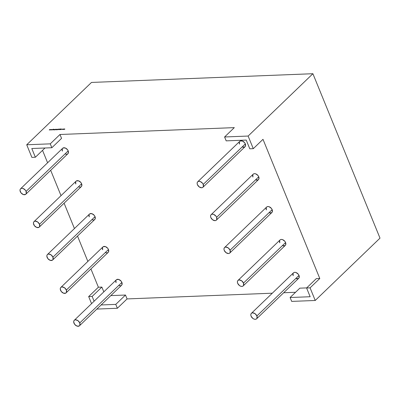 <?xml version="1.0" encoding="UTF-8"?>
<svg xmlns="http://www.w3.org/2000/svg" width="400" height="400" viewBox="0 0 400 400"><rect width="100%" height="100%" fill="white"/><g stroke="black" fill="none" stroke-linecap="round" stroke-linejoin="round"><path stroke-width="0.6" d="M240.085 141.07L242.31 140.98L244.595 142.67L245.32 143.9L203.22 184.42A3.78 2.53 46.1 0 1 201.64 187.77A3.78 2.53 46.1 0 1 197.41 184.645A3.78 2.53 46.1 0 1 198.995 181.295A3.78 2.53 46.1 0 1 203.22 184.42L203.305 186.74L202.65 187.48L201.64 187.77L199.195 186.9L197.41 184.645L197.125 183.4L197.33 182.325L197.985 181.585L198.995 181.295L200.21 181.5L202.495 183.19L203.22 184.42L245.32 143.9A3.78 2.53 -133.9 0 0 242.705 141.145A3.78 2.53 -133.9 0 0 239.795 141.29L197.695 181.81A3.78 2.53 46.1 0 1 200.605 181.66A3.78 2.53 46.1 0 1 203.22 184.42A3.78 2.53 46.1 0 1 202.94 187.255A3.78 2.53 46.1 0 1 200.03 187.4A3.78 2.53 46.1 0 1 197.41 184.645A3.78 2.53 46.1 0 1 197.695 181.81M253.505 173.955L254.515 173.66L255.73 173.865L258.015 175.555L258.74 176.785L216.64 217.305A3.78 2.53 46.1 0 1 215.06 220.655A3.78 2.53 46.1 0 1 210.83 217.53A3.78 2.53 46.1 0 1 212.415 214.18A3.78 2.53 46.1 0 1 216.64 217.305L216.725 219.625L216.07 220.365L215.06 220.655L212.615 219.785L210.83 217.53L210.545 216.285L210.75 215.21L211.405 214.47L212.415 214.18L213.63 214.385L215.915 216.075L216.64 217.305L258.74 176.785A3.78 2.53 -133.9 0 0 256.125 174.03A3.78 2.53 -133.9 0 0 253.215 174.175L211.115 214.695A3.78 2.53 46.1 0 1 214.025 214.545A3.78 2.53 46.1 0 1 216.64 217.305A3.78 2.53 46.1 0 1 216.36 220.14A3.78 2.53 46.1 0 1 213.45 220.285A3.78 2.53 46.1 0 1 210.83 217.53A3.78 2.53 46.1 0 1 211.115 214.695M266.925 206.84L267.935 206.545L269.15 206.75L271.435 208.44L272.16 209.67L230.06 250.19A3.78 2.53 46.1 0 1 228.48 253.54A3.78 2.53 46.1 0 1 224.25 250.415A3.78 2.53 46.1 0 1 225.835 247.065A3.78 2.53 46.1 0 1 230.06 250.19L230.145 252.51L229.49 253.25L228.48 253.54L226.035 252.67L224.25 250.415L223.965 249.17L224.17 248.095L224.825 247.355L225.835 247.065L228.275 247.93L230.06 250.19L272.16 209.67A3.78 2.53 -133.9 0 0 269.545 206.915A3.78 2.53 -133.9 0 0 266.635 207.06L224.535 247.58A3.78 2.53 46.1 0 1 227.445 247.43A3.78 2.53 46.1 0 1 230.06 250.19A3.78 2.53 46.1 0 1 229.78 253.025A3.78 2.53 46.1 0 1 226.87 253.17A3.78 2.53 46.1 0 1 224.25 250.415A3.78 2.53 46.1 0 1 224.535 247.58M280.345 239.72L281.355 239.43L282.57 239.635L284.855 241.325L285.58 242.555L243.485 283.07A3.78 2.53 46.1 0 1 241.9 286.425A3.78 2.53 46.1 0 1 237.67 283.3A3.78 2.53 46.1 0 1 239.255 279.95A3.78 2.53 46.1 0 1 243.485 283.07L243.565 285.395L242.91 286.135L241.9 286.425L240.685 286.22L239.455 285.555L237.67 283.3L237.385 282.055L237.59 280.98L238.245 280.24L239.255 279.95L241.695 280.815L243.485 283.07L285.58 242.555A3.78 2.53 -133.9 0 0 282.965 239.8A3.78 2.53 -133.9 0 0 280.055 239.945L237.955 280.465A3.78 2.53 46.1 0 1 240.865 280.315A3.78 2.53 46.1 0 1 243.485 283.07A3.78 2.53 46.1 0 1 243.2 285.91A3.78 2.53 46.1 0 1 240.29 286.055A3.78 2.53 46.1 0 1 237.67 283.3A3.78 2.53 46.1 0 1 237.955 280.465M293.765 272.605L294.775 272.315L295.99 272.52L298.275 274.21L299 275.44L256.905 315.955A3.78 2.53 46.1 0 1 255.32 319.31A3.78 2.53 46.1 0 1 251.09 316.185A3.78 2.53 46.1 0 1 252.675 312.835A3.78 2.53 46.1 0 1 256.905 315.955L256.985 318.28L256.33 319.02L255.32 319.31L254.105 319.105L252.875 318.44L251.09 316.185L250.805 314.94L251.01 313.865L251.665 313.125L252.675 312.835L255.12 313.7L256.905 315.955L299 275.44A3.78 2.53 -133.9 0 0 296.385 272.685A3.78 2.53 -133.9 0 0 293.475 272.83L251.375 313.35A3.78 2.53 46.1 0 1 254.285 313.2A3.78 2.53 46.1 0 1 256.905 315.955A3.78 2.53 46.1 0 1 256.62 318.795A3.78 2.53 46.1 0 1 253.71 318.94A3.78 2.53 46.1 0 1 251.09 316.185A3.78 2.53 46.1 0 1 251.375 313.35M62.955 148.045L65.18 147.955L67.47 149.645L68.195 150.875L26.095 191.395A3.78 2.53 46.1 0 1 24.51 194.745A3.78 2.53 46.1 0 1 20.285 191.625A3.78 2.53 46.1 0 1 21.87 188.27A3.78 2.53 46.1 0 1 26.095 191.395L25.37 190.165L23.08 188.475L21.87 188.27L20.86 188.565L20.2 189.3L20 190.375L21.01 192.855L23.3 194.545L25.52 194.455L26.18 193.715L26.095 191.395L68.195 150.875A3.78 2.53 -133.9 0 0 65.575 148.12A3.78 2.53 -133.9 0 0 62.67 148.27L20.57 188.785A3.78 2.53 46.1 0 1 23.48 188.64A3.78 2.53 46.1 0 1 26.095 191.395A3.78 2.53 46.1 0 1 25.81 194.23A3.78 2.53 46.1 0 1 22.9 194.38A3.78 2.53 46.1 0 1 20.285 191.625A3.78 2.53 46.1 0 1 20.57 188.785M76.375 180.93L78.6 180.84L80.89 182.53L81.615 183.76L39.515 224.28A3.78 2.53 46.1 0 1 37.93 227.63A3.78 2.53 46.1 0 1 33.705 224.51A3.78 2.53 46.1 0 1 35.29 221.155A3.78 2.53 46.1 0 1 39.515 224.28L37.73 222.025L35.29 221.155L34.28 221.445L33.62 222.185L33.42 223.26L34.43 225.74L36.72 227.43L38.94 227.34L39.6 226.6L39.515 224.28L81.615 183.76A3.78 2.53 -133.9 0 0 78.995 181.005A3.78 2.53 -133.9 0 0 76.09 181.155L33.99 221.67A3.78 2.53 46.1 0 1 36.9 221.525A3.78 2.53 46.1 0 1 39.515 224.28A3.78 2.53 46.1 0 1 39.23 227.115A3.78 2.53 46.1 0 1 36.32 227.265A3.78 2.53 46.1 0 1 33.705 224.51A3.78 2.53 46.1 0 1 33.99 221.67M89.795 213.815L92.02 213.725L94.31 215.415L95.035 216.645L52.935 257.165A3.78 2.53 46.1 0 1 51.35 260.515A3.78 2.53 46.1 0 1 47.125 257.395A3.78 2.53 46.1 0 1 48.71 254.04A3.78 2.53 46.1 0 1 52.935 257.165L51.15 254.91L48.71 254.04L47.7 254.33L47.04 255.07L46.84 256.145L47.85 258.625L50.14 260.315L52.36 260.225L53.02 259.485L52.935 257.165L95.035 216.645A3.78 2.53 -133.9 0 0 92.415 213.89A3.78 2.53 -133.9 0 0 89.51 214.04L47.41 254.555A3.78 2.53 46.1 0 1 50.32 254.41A3.78 2.53 46.1 0 1 52.935 257.165A3.78 2.53 46.1 0 1 52.65 260A3.78 2.53 46.1 0 1 49.74 260.15A3.78 2.53 46.1 0 1 47.125 257.395A3.78 2.53 46.1 0 1 47.41 254.555M103.215 246.7L105.44 246.61L107.73 248.3L108.455 249.53L66.355 290.05A3.78 2.53 46.1 0 1 64.77 293.4A3.78 2.53 46.1 0 1 60.545 290.28A3.78 2.53 46.1 0 1 62.13 286.925A3.78 2.53 46.1 0 1 66.355 290.05L64.57 287.795L62.13 286.925L61.12 287.215L60.46 287.955L60.26 289.03L61.27 291.51L63.56 293.2L65.78 293.11L66.44 292.37L66.355 290.05L108.455 249.53A3.78 2.53 -133.9 0 0 105.835 246.775A3.78 2.53 -133.9 0 0 102.93 246.925L60.83 287.44A3.78 2.53 46.1 0 1 63.74 287.295A3.78 2.53 46.1 0 1 66.355 290.05A3.78 2.53 46.1 0 1 66.07 292.885A3.78 2.53 46.1 0 1 63.16 293.035A3.78 2.53 46.1 0 1 60.545 290.28A3.78 2.53 46.1 0 1 60.83 287.44M116.635 279.585L118.86 279.495L121.15 281.185L121.875 282.415L79.775 322.935A3.78 2.53 46.1 0 1 78.19 326.285A3.78 2.53 46.1 0 1 73.965 323.165A3.78 2.53 46.1 0 1 75.55 319.81A3.78 2.53 46.1 0 1 79.775 322.935L77.99 320.68L75.55 319.81L74.54 320.1L73.88 320.84L73.68 321.915L74.69 324.395L76.98 326.085L79.2 325.995L79.86 325.255L79.775 322.935L121.875 282.415A3.78 2.53 -133.9 0 0 119.26 279.66A3.78 2.53 -133.9 0 0 116.35 279.805L74.25 320.325A3.78 2.53 46.1 0 1 77.16 320.18A3.78 2.53 46.1 0 1 79.775 322.935A3.78 2.53 46.1 0 1 79.49 325.77A3.78 2.53 46.1 0 1 76.58 325.92A3.78 2.53 46.1 0 1 73.965 323.165A3.78 2.53 46.1 0 1 74.25 320.325M290.11 297.515L299.825 288.165L290.11 297.515L310.16 296.73L306.595 287.99L310.08 287.85L319.795 278.5L263 139.325L253.285 148.675L248.13 136.05L312.9 73.715L380 238.14L315.23 300.475L291.695 301.4L290.11 297.515L310.16 296.73L306.595 287.99L310.08 287.85L319.795 278.5L316.31 278.64L306.595 287.99L310.08 287.85L315.23 300.475L291.695 301.4L290.11 297.515L310.16 296.73L306.595 287.99L316.31 278.64L319.795 278.5L263 139.325L253.285 148.675L249.795 148.81L246.23 140.07L226.18 140.86L224.595 136.975L234.31 127.625L59.975 134.495L50.26 143.845L26.725 144.77L91.49 82.435L312.9 73.715L248.13 136.05L224.595 136.975L234.31 127.625L59.975 134.495L50.26 143.845L26.725 144.77L91.49 82.435L312.9 73.715L248.13 136.05L224.595 136.975L234.31 127.625L59.975 134.495L61.56 138.38L51.845 147.73L31.795 148.52L35.36 157.255L31.875 157.395L26.725 144.77L91.49 82.435L312.9 73.715L380 238.14L315.23 300.475L291.695 301.4L290.11 297.515L299.825 288.165L306.69 287.895M63.04 129.095L62.885 129.485L63.555 129.075L63.04 129.095L62.885 129.485L63.48 129.235L63.04 129.095L62.885 129.485L63.48 129.235L63.055 129.135M59.96 129.605L60.645 128.95L59.865 129.595M59.055 129.19L58.585 129.645L59.08 129.245M57.855 129.37L57.335 129.315L56.99 129.645L57.53 129.6L56.82 129.85L57.675 129.3M55.39 129.77L56.325 129.355L55.775 129.4L55.97 129.135L55.305 129.775L56.255 129.52L55.775 129.4L55.97 129.135L55.305 129.775L56.255 129.52L55.775 129.4L55.97 129.135L55.39 129.77M53.65 129.84L54.605 129.425L53.65 129.84M50.355 129.97L51.585 129.485L50.95 129.825L51.075 129.505L50.5 129.84L50.545 129.525L50.37 129.97L51.585 129.485L50.95 129.825L51.075 129.505L50.5 129.84L50.545 129.525L50.37 129.97L51.585 129.485L50.95 129.825L51.075 129.505L50.5 129.84L50.545 129.525L50.355 129.97M49.305 130.01L50.535 129.525L49.9 129.865L50.025 129.545L49.45 129.88L49.495 129.565L49.32 130.01L50.535 129.525L49.9 129.865L50.025 129.545L49.45 129.88L49.495 129.565L49.32 130.01L50.535 129.525L49.9 129.865L50.025 129.545L49.45 129.88L49.495 129.565L49.305 130.01M51.405 129.93L52.63 129.44L51.545 129.8L51.595 129.485L51.405 129.93L51.98 129.59L51.875 129.91L52.63 129.44L51.545 129.8L51.595 129.485L51.405 129.93L51.98 129.59L51.875 129.91L52.63 129.44L51.545 129.8L51.595 129.485L51.405 129.93M52.635 129.88L53.03 129.575L53.26 129.855L53.125 129.53L53.875 129.23L53.285 129.255L52.635 129.88L53.03 129.575L53.26 129.855L53.365 129.25L52.635 129.88L53.03 129.575L53.26 129.855L53.365 129.25L52.635 129.88M53.365 129.85L53.92 129.39L53.365 129.85M55.445 129.465L54.925 129.41L54.58 129.74L55.1 129.72L54.415 129.945L55.27 129.395M56.165 129.74L56.95 129.28L56.165 129.74M56.56 129.725L57.115 129.265L56.56 129.725M57.715 129.68L58.67 129.265L58.18 129.305L58.38 129.04L57.715 129.68L58.55 129.425L58.18 129.305L58.38 129.04L57.715 129.68L58.55 129.425L58.18 129.305L58.38 129.04L57.715 129.68M59.21 129.385L59.565 129.54L60.195 128.985L59.305 129.57L59.6 129.005L59.245 129.635L60.195 128.985L59.305 129.57L59.6 129.005L59.245 129.635L60.195 128.985L59.33 129.625M61.45 128.935L60.36 129.575L61.24 129.54L61.45 128.935L60.36 129.575L61.24 129.54L61.46 128.935L60.36 129.575L61.24 129.54L61.455 128.95M62.77 129.14L62.235 129.12L62.07 129.515L62.595 129.105M63.41 129.455L64.605 129.015L64.425 129.415L64.795 129.02L63.885 129L63.41 129.455L64.605 129.015L64.425 129.415L64.675 128.96L63.885 129L63.41 129.455L64.605 129.015L64.425 129.415L64.675 128.96L63.885 129L63.41 129.455M42.535 150.355L47.6 162.77M50.675 170.305L61.02 195.655M64.095 203.19L74.44 228.54M77.515 236.075L87.86 261.425M90.935 268.96L98.385 287.22L90.935 268.96L98.385 287.22L101.875 287.085L103.825 291.86M110.83 295.61L125.49 295.035L110.83 295.61L125.49 295.035L127.075 298.92L272.315 293.195L127.075 298.92L117.36 308.27L96.835 309.075M283.68 292.75L295.55 292.28M216.64 217.305L258.74 176.785A3.78 2.53 -133.9 0 0 254.515 173.66A3.78 2.53 -133.9 0 0 252.93 177.015L252.845 174.69M216.36 220.14L258.455 179.62A3.78 2.53 46.1 0 0 258.74 176.785L258.825 179.105L258.17 179.845L255.945 179.935M243.485 283.07L285.58 242.555A3.78 2.53 -133.9 0 0 281.355 239.43A3.78 2.53 -133.9 0 0 279.77 242.785L279.69 240.46M243.2 285.91L285.295 245.39A3.78 2.53 46.1 0 0 285.58 242.555L285.665 244.875L285.01 245.615L282.785 245.705M79.775 322.935L121.875 282.415A3.78 2.53 -133.9 0 0 117.65 279.295A3.78 2.53 -133.9 0 0 116.065 282.645L115.98 280.325M79.49 325.77L121.59 285.255A3.78 2.53 46.1 0 0 121.875 282.415L121.96 284.74L121.3 285.475L120.29 285.765L119.08 285.565M66.355 290.05L108.455 249.53A3.78 2.53 -133.9 0 0 104.23 246.41A3.78 2.53 -133.9 0 0 102.645 249.76L102.56 247.44M66.07 292.885L108.17 252.37A3.78 2.53 46.1 0 0 108.455 249.53L108.54 251.855L107.88 252.59L106.87 252.88L105.66 252.68M52.935 257.165L95.035 216.645A3.78 2.53 -133.9 0 0 90.81 213.525A3.78 2.53 -133.9 0 0 89.225 216.875L89.14 214.555M52.65 260L94.75 219.485A3.78 2.53 46.1 0 0 95.035 216.645L95.12 218.97L94.46 219.705L93.45 220L92.24 219.795M39.515 224.28L81.615 183.76A3.78 2.53 -133.9 0 0 77.39 180.64A3.78 2.53 -133.9 0 0 75.805 183.99L75.72 181.67M39.23 227.115L81.33 186.6A3.78 2.53 46.1 0 0 81.615 183.76L81.7 186.085L81.04 186.825L80.03 187.115L78.82 186.91M26.095 191.395L68.195 150.875A3.78 2.53 -133.9 0 0 63.97 147.755A3.78 2.53 -133.9 0 0 62.385 151.105L62.3 148.785M25.81 194.23L67.91 153.715A3.78 2.53 46.1 0 0 68.195 150.875L68.28 153.2L67.62 153.94L66.61 154.23L65.4 154.025M256.905 315.955L299 275.44A3.78 2.53 -133.9 0 0 294.775 272.315A3.78 2.53 -133.9 0 0 293.19 275.67L293.11 273.345M256.62 318.795L298.715 278.275A3.78 2.53 46.1 0 0 299 275.44L299.085 277.76L298.43 278.5L296.205 278.59M230.06 250.19L272.16 209.67A3.78 2.53 -133.9 0 0 267.935 206.545A3.78 2.53 -133.9 0 0 266.35 209.9L266.27 207.575M229.78 253.025L271.875 212.505A3.78 2.53 46.1 0 0 272.16 209.67L272.245 211.99L271.59 212.73L269.365 212.82M203.22 184.42L245.32 143.9A3.78 2.53 -133.9 0 0 241.095 140.78A3.78 2.53 -133.9 0 0 239.51 144.13L239.425 141.805M202.94 187.255L245.035 146.735A3.78 2.53 46.1 0 0 245.32 143.9L245.405 146.22L244.75 146.96L242.525 147.05M50.26 143.845L51.845 147.73L61.56 138.38L59.975 134.495L50.26 143.845L51.845 147.73L31.795 148.52L35.36 157.255L31.875 157.395L26.725 144.77L50.26 143.845L51.845 147.73L31.795 148.52L35.36 157.255L31.875 157.395L26.725 144.77M98.385 287.22L88.67 296.57L91.565 303.66L88.67 296.57L92.16 296.435L101.875 287.085L98.385 287.22L88.67 296.57L92.16 296.435L94.11 301.21L92.16 296.435L101.875 287.085L98.385 287.22L88.67 296.57L92.16 296.435L101.875 287.085M101.115 304.96L115.775 304.385L125.49 295.035L127.075 298.92L125.49 295.035L115.775 304.385L101.115 304.96L115.775 304.385L117.36 308.27L115.775 304.385L117.36 308.27L127.075 298.92L272.315 293.195M306.595 287.99L316.31 278.64L319.795 278.5L263 139.325L253.285 148.675L249.795 148.81L246.23 140.07L226.18 140.86L224.595 136.975L248.13 136.05L253.285 148.675L249.795 148.81L246.23 140.07L226.18 140.86L224.595 136.975M44.98 148L35.36 157.255M310.08 287.85L315.23 300.475L310.08 287.85L319.795 278.5M53.755 129.235L53.12 129.49L53.77 129.275M53.26 129.855L53.125 129.53L53.875 129.23L53.12 129.49M54.66 129.555L54.355 129.52M54.68 129.7L55.195 129.385L54.785 129.71M56.14 129.48L55.715 129.71L56.175 129.52L55.715 129.71L55.84 129.41L56.195 129.57M55.57 129.67L56.225 129.395M57.6 129.295L57.09 129.605L57.7 129.515M58.725 129.395L58.415 129.365M60.27 129.325L60.785 129.045M60.5 129.44L60.35 129.1M61.375 129.17L60.91 129.3L61.33 129.055L60.91 129.3L61.33 129.055L61.29 129.405M63.37 129.195L62.965 129.475L63.395 129.24L62.945 129.425L63.07 129.13L63.415 129.285M63.315 129.065L62.805 129.385L63.45 129.115M64.37 129.13L64.68 129.17M64.325 129.11L64.845 129.15M64.39 129.23L64.645 129.12M64.655 129.145L64.195 129.385L64.745 129.19M64.19 129.165L63.745 129.39L64.19 129.165M59.975 134.495L61.56 138.38L51.845 147.73M258.74 176.785A3.78 2.53 46.1 0 1 255.61 179.8M285.58 242.555A3.78 2.53 46.1 0 1 282.45 245.57M121.875 282.415A3.78 2.53 46.1 0 1 118.745 285.43M108.455 249.53A3.78 2.53 46.1 0 1 105.325 252.545M95.035 216.645A3.78 2.53 46.1 0 1 91.905 219.66M81.615 183.76A3.78 2.53 46.1 0 1 78.485 186.775M68.195 150.875A3.78 2.53 46.1 0 1 65.065 153.89M299 275.44A3.78 2.53 46.1 0 1 295.87 278.455M272.16 209.67A3.78 2.53 46.1 0 1 269.03 212.685M245.32 143.9A3.78 2.53 46.1 0 1 242.19 146.915M312.9 73.715L380 238.14L315.23 300.475M91.565 303.66L88.67 296.57M92.16 296.435L94.11 301.21M248.13 136.05L253.285 148.675M127.075 298.92L117.36 308.27M125.49 295.035L115.775 304.385M56.09 129.35L55.625 129.54M60.32 129.235L60.7 129.08L60.265 129.105M61.245 129.285L60.935 129.36M60.91 129.3L61.33 129.055M64.365 129.21L64.73 129.09"/></g></svg>

